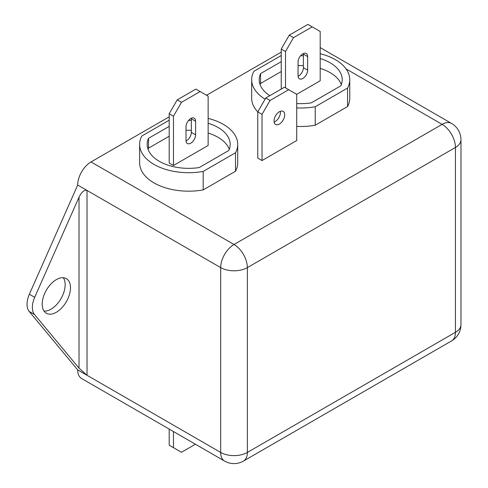 <?xml version="1.0" encoding="UTF-8"?>
<svg xmlns="http://www.w3.org/2000/svg" width="488" height="488" viewBox="0 0 488 488"><rect width="100%" height="100%" fill="white"/><g stroke="black" fill="none" stroke-linecap="round" stroke-linejoin="round"><path stroke-width="0.73" d="M279.374 124.056A7.546 4.355 120 0 0 284.303 117.407A7.546 4.355 120 0 0 283.144 111.356A7.546 4.355 120 0 0 279.374 111.734A7.546 4.355 120 0 0 274.445 118.383A7.546 4.355 120 0 0 275.598 124.428A7.546 4.355 120 0 0 279.374 124.056M274.128 122.049A7.546 4.355 120 0 0 275.104 121.591A7.546 4.355 120 0 0 280.35 111.27M63.312 277.715A19.996 11.547 -60 0 1 51.008 309.191A19.996 11.547 -60 0 1 44.042 311.094M56.346 279.618A19.996 11.547 -60 0 1 66.344 278.63A19.996 11.547 -60 0 1 69.406 294.654A19.996 11.547 -60 0 1 56.346 312.271A19.996 11.547 -60 0 1 46.348 313.265A19.996 11.547 -60 0 1 43.279 297.241A19.996 11.547 -60 0 1 56.346 279.618M302.853 53.82A6.789 3.922 120 0 0 298.046 62.135L298.046 75.689A6.789 3.922 120 0 0 299.455 78.8A6.789 3.922 120 0 0 304.689 76.982A6.789 3.922 120 0 0 307.654 70.144L307.654 56.59A6.789 3.922 120 0 0 306.244 53.485A6.789 3.922 120 0 0 302.853 53.82M296.716 103.541A41.498 23.961 0 0 0 311.265 102.87L340.856 85.784A41.498 23.961 0 0 0 342.216 79.697A41.498 23.961 0 0 0 320.189 58.536M296.716 107.915A49.044 28.316 0 0 0 315.224 106.744L347.566 88.072A49.044 28.316 0 0 0 349.762 79.697A49.044 28.316 0 0 0 335.396 59.67A49.044 28.316 0 0 0 320.189 53.704M190.802 118.511A6.789 3.922 120 0 0 186.001 126.825L186.001 140.379A6.789 3.922 120 0 0 187.404 143.49A6.789 3.922 120 0 0 192.638 141.672A6.789 3.922 120 0 0 195.603 134.834L195.603 121.28A6.789 3.922 120 0 0 194.2 118.175A6.789 3.922 120 0 0 190.802 118.511M169.196 126.368L148.529 138.293A41.498 23.961 0 0 0 147.169 144.387A41.498 23.961 0 0 0 159.32 161.327A41.498 23.961 0 0 0 199.22 167.561L228.805 150.475A41.498 23.961 0 0 0 230.171 144.387A41.498 23.961 0 0 0 208.144 123.226M169.196 120.207L141.813 136.012A49.044 28.316 0 0 0 139.623 144.387A49.044 28.316 0 0 0 203.173 171.434L235.521 152.762A49.044 28.316 0 0 0 237.717 144.387A49.044 28.316 0 0 0 223.351 124.361A49.044 28.316 0 0 0 208.144 118.395M29.365 294.227L34.703 297.308L79.019 197.17C81.691 191.863 84.357 189.619 87.023 190.442L87.023 375.272L220.68 452.437A18.861 10.889 120 0 0 224.59 461.075L81.594 378.517A18.861 10.889 -60 0 1 77.69 369.88L29.17 311.435A18.861 10.889 -60 0 1 29.365 294.227L77.69 185.05A18.861 10.889 -60 0 1 91.024 161.943L169.196 116.815M206.546 95.252L281.24 52.124M139.623 144.387L139.623 162.87A49.044 28.316 0 0 0 203.173 189.917L235.521 171.245A49.044 28.316 0 0 0 237.717 162.87L237.717 144.387M296.716 126.398A49.044 28.316 0 0 0 315.224 125.227L347.566 106.555A49.044 28.316 0 0 0 349.762 98.179L349.762 79.697M281.24 55.516L253.864 71.321A49.044 28.316 0 0 0 251.668 79.697L251.668 98.179A49.044 28.316 0 0 0 257.78 111.862M296.716 94.324L284.443 87.242L265.765 98.021L270.035 100.485L262.032 114.351L257.762 111.886L257.762 158.094L262.032 160.558L296.716 140.538L296.716 94.324L320.189 80.776L320.189 31.488L307.916 24.4L289.244 35.179L293.514 37.643L312.186 26.864M341.332 84.625A41.498 23.961 0 0 0 320.189 68.393M303.384 65.642A41.498 23.961 0 0 0 298.046 65.642M281.24 71.535L260.58 83.46A41.498 23.961 0 0 0 260.104 84.625M229.281 149.316A41.498 23.961 0 0 0 208.144 133.084M191.339 130.333A41.498 23.961 0 0 0 186.001 130.333M169.196 136.225L148.529 148.151A41.498 23.961 0 0 0 148.053 149.316M181.463 102.334L173.46 116.199L169.196 113.734L169.196 163.023L173.46 165.487L208.144 145.467L208.144 96.173L195.871 89.091L177.199 99.869L181.463 102.334L200.141 91.555M195.413 444.233L181.463 452.285L173.46 447.661L173.46 431.557M173.46 447.661L169.196 445.196L169.196 429.092M235.521 152.762L235.521 171.245M203.173 171.434L203.173 189.917M191.339 120.475A41.498 23.961 0 0 0 188.575 120.426M148.529 148.151L148.529 138.293M186.026 140.953A6.789 3.922 120 0 0 191.339 132.37L191.339 118.816A6.789 3.922 120 0 0 191.308 118.248M169.196 113.734L177.199 99.869M173.46 116.199L173.46 165.487M347.566 88.072L347.566 106.555M315.224 106.744L315.224 125.227M251.668 79.697A49.044 28.316 0 0 0 265.106 99.168M281.24 61.677L260.58 73.603A41.498 23.961 0 0 0 259.213 79.697A41.498 23.961 0 0 0 269.815 95.691M303.384 55.785A41.498 23.961 0 0 0 300.626 55.736M260.58 83.46L260.58 73.603M293.514 37.643L285.51 51.508L285.51 87.858M298.076 76.262A6.789 3.922 120 0 0 303.384 67.68L303.384 54.125A6.789 3.922 120 0 0 303.359 53.558M285.51 51.508L281.24 49.044L281.24 89.091M281.24 49.044L289.244 35.179M34.703 297.308A18.861 10.889 120 0 0 34.508 314.516L79.019 368.141L87.023 375.272L77.69 369.88M224.59 461.075A18.861 18.861 0 0 0 243.451 461.075A18.861 10.889 -120 0 0 247.361 452.437L455.45 332.298L455.45 147.468L247.361 267.607L247.361 452.437A18.861 10.889 0 0 1 220.68 452.437L220.68 267.607L77.69 185.05M270.035 100.485L288.713 89.707M262.032 114.351L262.032 160.558M257.762 111.886L265.765 98.021M91.024 161.943L234.02 244.5L442.11 124.361L346.071 68.912M191.339 132.37L195.603 134.834M191.339 118.816L195.603 121.28M303.384 67.68L307.654 70.144M303.384 54.125L307.654 56.59M34.508 314.516L29.17 311.435M79.019 368.141L79.019 197.17M243.451 461.075L451.54 340.935A18.861 10.889 -120 0 0 455.45 332.298A18.861 10.889 0 0 0 460.971 324.599L460.971 139.763A18.861 18.861 0 0 0 451.54 123.427A18.861 10.889 120 0 0 442.11 124.361A18.861 10.889 -120 0 1 455.45 147.468A18.861 10.889 0 0 0 460.971 139.763M247.361 267.607A18.861 10.889 -120 0 0 234.02 244.5A18.861 10.889 -60 0 0 220.68 267.607A18.861 10.889 -0 0 0 247.361 267.607M451.54 340.935A18.861 18.861 0 0 0 460.971 324.599M451.54 123.427L320.189 47.592"/></g></svg>
